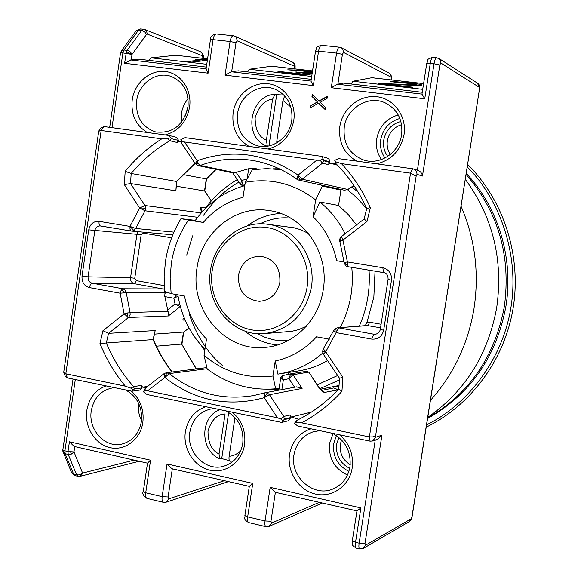 <?xml version="1.0" encoding="UTF-8"?>
<svg xmlns="http://www.w3.org/2000/svg" width="578" height="578" viewBox="0 0 578 578"><rect width="100%" height="100%" fill="white"/><g stroke="black" fill="none" stroke-linecap="round" stroke-linejoin="round"><path stroke-width="0.87" d="M257.297 333.622L264.652 337.14L271.978 339.438L275.157 340.088L287.721 340.789M427.597 418.523C470.232 394.398 496.336 357.016 505.909 306.391C513.799 258.532 498.366 207.531 466.301 173.393M427.669 418.082C469.415 393.654 494.978 356.445 504.37 306.463C511.111 255.953 498.366 211.96 466.128 174.491M171.146 293.617L170.149 278.639L171.283 263.662C173.718 247.687 179.447 233.158 188.464 220.088L180.965 218.672C172.93 231.959 167.736 246.38 165.38 261.95L164.138 276.681L164.73 291.457L171.146 293.617L184.476 296.015C187.792 312.698 195.126 327.054 206.476 339.076L204.041 355.333L207.199 369.002C227.595 384.233 250.411 390.829 275.641 388.777L272.932 376.011C247.109 379.117 224.148 372.225 204.041 355.333M196.982 268.076C189.461 310.241 225.463 352.609 266.01 347.313C293.985 344.871 318.94 320.169 323.239 289.766C329.691 252.803 303.371 214.857 269.326 210.587C235.492 204.771 201.606 232.349 196.982 268.076M308.414 233.411L300.928 229.784L294.332 227.826L267.101 224.199C294.838 226.952 316.585 257.607 311.354 287.541C305.408 314.548 289.773 329.901 264.449 333.607C232.558 336.952 204.641 303.479 210.551 270.229C214.228 242.124 240.52 220.334 267.101 224.199M212.184 270.692C216.028 243.699 241.322 223.361 266.805 227.522C292.338 231.272 311.571 259.262 307.12 286.999C303.045 314.793 276.566 334.749 251.314 329.778C226.005 325.219 207.964 297.619 212.184 270.692M279.86 282.317C277.252 293.935 270.439 300.271 259.428 301.326C244.956 299.534 237.97 290.828 238.461 275.2C241.315 262.86 248.67 256.524 260.519 256.199C274.037 258.778 280.489 267.484 279.86 282.317M264.449 333.607L291.825 331.302L298.501 329.67L306.159 326.411M290.698 218.159C280.605 216.938 270.36 218.831 259.963 223.838M279.188 388.127L275.641 388.777M359.321 326.122C367.081 308.385 370.325 289.737 369.053 270.179M351.785 267.339C353.859 288.769 349.972 308.854 340.124 327.596M180.965 218.672L195.35 220.363M272.932 376.011L275.222 360.983L277.881 374.118L278.625 374.002C295.018 371.351 309.736 364.342 322.762 352.977M329.359 339.163L316.556 336.801C304.989 349.452 291.211 357.515 275.222 360.983M344.083 261.957L336.685 260.75L344.062 261.783M313.088 216.714L315.66 199.909L322.343 186.022L340.919 190.111L338.556 205.472L319.901 201.997L313.088 216.714C325.161 228.707 333.022 243.389 336.685 260.75M244.776 185.654C224.358 191.412 207.755 203.16 194.974 220.897L203.29 222.451C214.135 209.821 227.378 201.433 243.027 197.286L245.282 182.301C270.793 177.728 294.245 183.594 315.66 199.909M203.29 222.451L188.464 220.088M340.919 190.111L339.438 189.114M322.343 186.022L320.812 184.982M281.081 169.65L266.66 168.624L252.297 169.773L245.282 182.301M204.944 349.285C190.314 334.279 181.275 316.123 177.836 294.823M288.689 372.427L287.642 374.595M319.901 201.997C330.428 210.551 338.831 221.128 345.095 233.729M278.625 374.002L298.689 370.866C308.854 369.255 318.492 365.816 327.61 360.542M356.46 224.943L348.18 214.481L338.556 205.472M320.523 389.232L339.033 385.497M134.147 460.124L83.037 472.97L82.379 472.544L73.977 451.924L71.462 454.048L68.197 454.416L67.994 451.534L73.977 451.924L74.757 446.584M62.742 449.8L64.909 450.826L65.119 453.708L62.98 451.996M121.012 52.771L121.474 50.748L123.938 50.004L122.883 52.901L120.535 52.873L109.697 127.341M138.706 59.194L131.213 59.931L132.008 54.44L130.549 52.085L128.461 50.72L127.117 50.365L126.459 51.637L132.008 54.44L122.883 52.901L111.995 127.659M341.945 391.328C330.052 404.311 316.621 414.809 301.651 422.836L295.936 422.525L294.361 423.443L297.836 426.058L370.086 441.159L372.485 440.992L375.938 437.192L375.664 435.429L416.16 176.182L410.539 173.162L341.468 163.632C353.353 176.492 362.991 191.181 370.375 207.69L366.979 221.533L342.956 240.072L339.878 241.575C339.113 240.145 339.662 238.447 341.533 236.481L342.956 240.072L347.407 261.928L382.853 267.722C388.958 269.42 391.841 273.567 391.494 280.164L383.676 330.262C382.015 336.606 378.034 339.553 371.748 339.105L336.49 332.668L333.672 330.573L323.369 348.902L325.746 351.771L323.355 354.22L339.517 378.25L342.884 377.224L341.945 391.328L338.845 388.958M371.748 339.105L373.901 334.214L338.73 327.849L325.746 351.771L342.884 377.224M206.859 367.572L166.305 372.716L169.253 373.59L164.867 377.506L164.051 373.655L145.41 388.062L144.89 390.62L143.525 391.877L147.058 394.543L281.732 422.431L283.039 420.972L280.59 418.855L277.389 417.786L147.636 390.8L144.89 390.62M133.157 389.825L131.921 391.234L139.666 390.092L142.058 387.903L134.414 389.008L133.157 389.825L131.018 388.192L125.303 386.162C114.762 373.352 106.316 359.14 99.972 343.534L102.942 330.724L124.082 313.861L130.028 312.496L130.151 314.548L128.518 317.459L124.082 313.861L120.159 293.205L89.344 287.584C84.142 285.987 81.7 282.158 82.018 276.089L88.745 229.827C90.168 223.939 93.585 221.107 98.997 221.338L129.971 226.395L135.686 228.476L144.999 210.782L139.652 207.979L144.999 205.522L130.534 183.529L175.878 190.841L176.789 181.441L195.097 163.495M257.737 169.079L254.45 168.343L248.648 168.74L234.849 172.706L200.241 165.445L198.536 163.892L197.112 160.698L184.512 141.986L316.737 160.222L320.125 160.229L323.145 158.813L323.644 160.149L329.684 161.804L329.525 160.034L328.282 158.401L321.578 156.335L323.145 158.813M195.234 163.704L197.112 160.698C232.421 148.467 266.075 153.264 298.089 175.098L296.933 179.274L298.703 180.076L344.43 190.22L347.927 189.483L344.43 190.22M296.933 179.274C285.38 170.886 272.895 165.07 259.471 161.833C239.292 157.194 219.546 158.401 200.241 165.445L198.102 165.611L195.205 163.661L181.55 143.358L180.856 139.652M311.448 412.071L291.269 417.005L289.925 414.968L283.747 416.449L269.456 394.731L264.204 397.7L264.579 392.881L265.078 392.758L267.318 392.975L269.456 394.731L302.113 388.438L292.974 374.696L288.935 378.677L294.607 387.224M129.971 226.395L133.908 230.55L131.647 231.084L130.693 230.687L129.999 229.17L129.971 226.395L139.652 207.979L124.328 184.628L125.18 171.319L131.177 173.479L130.534 183.529L124.328 184.628M166.912 292.193L164.246 292.193L164.311 292.613L164.26 292.201L166.11 292.201L164.94 293.523L164.759 296.109L168.01 311.34L130.028 312.496L126.25 292.656L120.159 293.205L121.236 290.062L122.912 288.769L92.155 283.206C89.258 282.339 87.899 280.214 88.094 276.833L94.814 230.665C95.529 227.53 97.328 225.947 100.196 225.926L100.384 225.947M164.311 292.613L126.25 292.656L125.159 290.091L122.912 288.769L163.668 288.964L164.463 288.501M319.901 430.668L313.558 431.665C302.771 435.27 296.247 442.95 293.985 454.705C289.686 476.785 313.76 497.94 333.34 488.793C342.472 484.617 348.014 477.305 349.965 466.843C351.308 451.671 345.5 440.494 332.538 433.312M333.058 433.558L329.619 443.312C328.405 458.116 334.359 468.686 347.486 475.015M114.523 387.744L112.493 387.932C100.897 390.316 93.831 397.924 91.295 410.756C87.921 429.599 105.124 448.47 121.994 444.056C132.586 441.101 139.045 433.623 141.379 421.615C142.593 407.259 137.412 396.754 125.831 390.107M138.568 403.177C137.802 409.26 138.785 415.026 141.523 420.481M214.359 408.61L210.623 409.051C199.215 411.977 192.286 419.664 189.844 432.12C186.08 452.336 206.064 472.277 224.264 466.041C234.401 462.516 240.556 455.03 242.746 443.593C244.024 428.84 238.548 418.017 226.301 411.103M390.36 154.456C387.672 150.352 386.682 145.793 387.383 140.779C389.052 132.543 393.799 127.174 401.602 124.675M350.225 464.698C342.754 459.987 339.452 453.181 340.326 444.287L341.569 439.872M136.697 100.608C135.548 116.662 141.827 127.095 155.525 131.9C172.381 133.843 183.19 125.607 187.958 107.183C189.172 92.068 183.537 81.809 171.052 76.404C156.363 70.921 138.771 83.47 136.697 100.608M188.081 98.759C184.519 102.985 182.301 107.884 181.434 113.454L181.47 122.247M344.264 127.239C342.942 143.481 349.488 154.434 363.916 160.092C380.006 165.453 399.275 152.585 401.623 134.595C403.032 119.993 397.613 109.444 385.367 102.949C368.634 94.756 346.627 107.963 344.264 127.239M398.249 114.921C386.422 118.49 379.24 126.474 376.712 138.886C375.649 146.509 377.217 153.401 381.422 159.557M237.58 113.548C236.351 129.768 242.811 140.468 256.957 145.649C272.021 150.157 289.564 137.629 291.767 120.506C293.068 105.499 287.447 95.052 274.897 89.157C259.233 82.611 239.791 95.5 237.58 113.548M375.035 271.169L373.858 297.027L367.03 322.228L365.238 325.667M336.425 435.516L333.679 443.615C332.588 456.403 337.668 465.651 348.91 471.359M168.01 311.34L168.574 313.254L168.328 315.956L180.206 306.6L175.055 304.035L167.541 309.96M387.744 156.385C384.254 151.573 382.925 146.111 383.77 140.021C385.801 130.223 391.516 124.053 400.915 121.496M349.697 468.317C340.037 463.303 335.681 455.276 336.634 444.244L338.925 437.387M188.096 106.164L185.328 115.99M238.295 70.827L231.178 71.751L225.059 75.162L230.08 41.5L213.08 39.644L208.102 73.153L206.071 69.006M343.527 83.109L337.436 84.215L331.273 87.733L336.569 53.118L318.579 51.16L313.334 85.609L310.964 81.216M399.911 118.461C389.391 121.553 383.004 128.612 380.743 139.63C379.797 146.415 381.213 152.541 384.999 157.996M271.523 66.232L249.306 69.23L247.326 71.867M207.574 58.877L175.784 55.264L151.154 57.843L148.98 60.379M267.339 146.212L266.422 140.071C258.966 137.232 255.194 129.804 255.115 117.796C258.734 106.251 264.565 100.052 272.592 99.199L275.114 94.178L276.696 94.669L268.958 145.916M283.885 95.038L276.696 94.669M375.664 435.429L373.121 436.874L369.393 436.925L301.651 422.836M372.485 440.992L377.831 439.143L381.942 435.147L375.938 437.192M341.468 163.632L335.926 161.862L335.912 163.574L334.727 160.272L338.881 158.675L412.591 168.754L418.132 170.438C420.611 171.478 422.056 173.342 422.467 176.023L439.836 65.003L440.804 62.995L479.249 87.292L479.386 89.713L412.013 516.436L411.124 518.82L365.347 545.321L365.007 543.421L381.942 435.147M413.335 168.921C415.734 169.946 416.955 171.753 416.998 174.354L422.467 176.023M291.269 417.005L298.898 419.361M290.496 417.583L290.416 418.125L283.928 419.722L284.325 419.093L290.496 417.583L289.925 414.968M281.732 422.431L288.039 420.849L290.416 418.125M232.645 412.432C242.059 420.921 246.033 431.658 244.566 444.634C242.052 461.988 225.673 473.931 209.908 470.21C194.1 466.742 182.72 448.774 185.379 431.788C187.713 419.238 194.432 410.9 205.544 406.768M147.462 386.48L142.679 387.166L146.111 387.527M142.679 387.166L141.169 385.49L133.511 386.574C122.146 373.663 113.086 359.133 106.33 343L153.372 339.561C158.307 351.229 164.586 362.03 172.208 371.972M142.058 387.903L141.169 385.49M131.509 391.255C140.454 399.456 144.225 409.889 142.831 422.554C140.44 439.446 124.935 451.158 110.008 447.632C95.045 444.359 84.28 426.94 86.808 410.394C89.026 398.17 95.392 390.02 105.918 385.945M339.546 434.779C349.517 443.572 353.729 454.64 352.19 467.985C349.538 485.831 332.213 498.012 315.523 494.082C298.797 490.404 286.76 471.85 289.556 454.395C292.013 441.498 299.115 432.965 310.863 428.782M318.818 101.056L327.473 96.251L327.162 98.282L320.277 102.27L325.717 107.761L325.407 109.791L318.507 103.086L310.213 107.898L310.523 105.882L317.365 101.909L311.961 96.439L312.264 94.416L319.201 101.208L327.408 96.656M249.039 146.393C236.937 139.088 231.634 127.868 233.144 112.732C235.622 95.334 251.914 81.715 268.156 83.759C284.441 85.544 296.579 102.812 293.761 120.506C290.618 135.714 282.05 145.208 268.048 148.994M329.684 161.804L329.597 162.36L323.846 160.785L322.495 163.141L320.125 160.229M353.938 185.56L347.927 189.483L302.301 179.209L299.722 180.177L298.089 175.098L302.301 179.209L322.495 163.141L328.268 164.687L329.597 162.36M328.268 164.687L330.161 163.184L337.473 165.171M335.753 163.408L330.161 163.184M356.705 161.11C343.888 153.546 338.274 141.986 339.857 126.416C342.472 108.527 359.697 94.568 376.899 96.728C394.145 98.621 407.013 116.438 404.044 134.652C400.72 150.287 391.653 160.027 376.834 163.863M147.253 132.478C135.801 125.412 130.794 114.523 132.232 99.792C134.587 82.864 150.013 69.562 165.38 71.499C180.784 73.182 192.25 89.93 189.577 107.147C186.593 121.944 178.479 131.206 165.236 134.934M178.681 140.454L176.398 137.282L169.087 135.476L171.399 138.684L178.681 140.454L177.121 142.477L179.064 141.372L180.928 141.827M75.299 379.544L64.909 450.826L67.994 451.534L69.418 441.794L150.562 460.204L145.721 492.774L162.151 496.654L167.035 463.946L252.759 483.396L247.666 516.855L265.042 520.959L270.179 487.348L360.889 507.932L356.98 510.909M270.179 487.348L274.984 492.225L356.966 510.909L274.947 492.21M252.759 483.396L249.32 486.308L244.877 515.497L247.666 516.855C247.247 520.142 247.572 522.042 248.634 522.563L265.952 526.681C264.919 526.168 264.616 524.26 265.042 520.959L270.959 521.233L275.388 492.312M167.035 463.946L171.818 468.707L249.313 486.373L171.818 468.707M150.562 460.204L147.527 463.072M69.418 441.794L74.208 446.462L147.513 463.166L74.208 446.462M131.921 391.234L67.424 377.896L65.155 376.018L63.826 372.615L65.82 373.785L67.424 377.896M196.419 368.901L181.673 344.076L196.188 368.93M183.739 332.032L154.651 334.106M204.749 191.116L211.245 201M211.346 200.891L204.742 191.051L206.563 178.97L183.024 174.578M312.626 94.785L312.351 96.598L311.961 96.439M312.351 96.598L317.365 101.909M317.756 102.06L310.523 105.882M310.913 106.027L310.668 107.638M325.436 109.596L318.507 103.086M184.512 141.986L181.832 141.177L180.863 139.652L185.126 137.658L321.578 156.335M100.969 127.926L103.968 126.56L169.087 135.476M208.102 73.153L124.602 63.269L131.213 59.931M433.225 57.345L432.965 57.251C431.867 57.475 430.971 59.505 430.285 63.349L424.751 98.795L421.983 94.127M347.327 265.295L344.156 262.578L347.407 261.928L347.327 265.295L348.115 266.733L383.402 272.541M366.979 221.533L364.169 218.983M370.375 207.69L366.748 208.441C358.902 191.39 348.621 176.434 335.912 163.574M334.727 160.272L335.926 161.862M296.738 420.459L295.936 422.525M294.361 423.443L296.615 420.502C312.301 412.786 326.368 402.281 338.802 388.994M125.303 386.162L65.82 373.785L101.179 130.491L161.768 138.85L167.844 138.72L170.394 137.709M283.928 419.722L283.039 420.972M156.363 346.193L181.673 344.076L183.436 332.234L188.984 327.907M153.365 339.561L155.179 330.551L108.57 333.333L128.518 317.459L168.328 315.956M184.151 317.741C182.72 319.294 182.576 320.089 183.717 320.104L185.126 320.039M176.485 186.217L204.504 190.95L206.288 178.985L215.934 169.332M205.652 207.798L201.05 207.148C199.685 207.112 199.988 208.716 201.96 211.96L202.04 212.075M321.476 390.54L322.17 390.663L318.045 386.415C320.978 390.468 323.232 392.455 324.8 392.375L337.957 389.897M371.827 77.719L352.92 81.245L351.157 83.991M63.753 371.986L63.826 372.615M103.968 126.56L101.179 130.491L98.715 131.257M131.018 388.192L133.511 386.574L134.414 389.008M284.325 419.093L283.747 416.449L280.59 418.855M102.942 330.724L108.57 333.333L106.33 343L99.972 343.534M194.996 163.35L176.789 181.463M175.878 190.841L176.485 181.463L131.177 173.479C142.282 160.251 155.171 149.334 169.824 140.736L177.121 142.477M240.52 184.368L241.655 180.473L236.055 172.23M234.849 172.706L233.288 172.959L198.102 165.611M181.832 141.177L181.55 143.358M348.223 189.273L349.09 188.587M264.522 392.903L253.807 395.525L265.078 392.758L296.579 386.855L302.113 388.438M306.578 371.278L290.712 373.829L292.974 374.696L308.529 372.167L306.578 371.278L308.869 372.29L318.045 386.415M413.024 83.745L394.817 82.127L390.417 81.621L392.462 81.476L411.153 82.965L419.173 84.164L421.629 84.829L421.427 85.183L416.254 85.45L387.47 84.28L412.757 87.206L411.326 87.538L378.785 83.767L380.31 83.449L412.62 84.742L416.073 84.569L413.024 83.745M312.163 73.312L306.326 73.074L310.588 74.035L308.724 74.584L300.82 74.439L286.059 73.023L277.881 71.304L302.894 74.1L305.813 73.861L305.473 73.442L295.481 72.012L308.356 72.741L311.39 72.72L312.055 72.611L311.376 72.25L302.316 70.935L287.75 69.815L298.66 70.155L312.402 71.751M207.365 60.314L192.004 62.121L187.142 61.557L202.654 59.758L195.147 59.527L198.283 59.173L207.466 59.599M167.844 138.72L169.824 140.736L171.399 138.684M179.751 304.31L175.055 304.035L173.877 298.234L176.738 294.628M244.704 185.675L243.02 185.35L241.655 180.473L247.131 178.992L248.648 168.74M290.662 373.843L282.758 375.563L290.712 373.829L288.935 378.677L283.35 379.89L280.8 377.579L278.871 390.172M415.994 85.443L416.073 84.569M415.452 85.421L415.524 84.699M412.569 85.298L412.62 84.742M380.266 83.94L380.31 83.449M387.426 84.771L387.47 84.28M419.549 85.414L419.064 85.284L419.173 84.164M419.064 85.284L416.066 84.749L416.174 83.637M411.103 83.478L411.153 82.965M407.591 83.022L407.635 82.56M401.154 82.372L401.197 81.917M397.072 82.141L397.122 81.635M392.426 81.852L392.462 81.476M306.275 73.767L305.986 72.655M308.356 72.741L308.32 73.175M300.206 72.582L300.235 72.178M296.832 72.163L296.861 71.795M305.748 74.641L305.813 73.861M304.396 74.627L304.44 74.085M302.858 74.555L302.894 74.1M300.459 74.418L300.495 74.013M298.4 74.273L298.436 73.876M293.776 73.89L293.812 73.435M288.653 73.319L288.689 72.842M284.752 72.828L284.795 72.293M283.408 72.633L283.451 72.04M282.411 72.46L282.469 71.737M282.266 72.431L282.331 71.535M278.083 71.419L278.112 71.043M309.837 74.396L309.895 73.673M308.688 74.584L306.239 74.172L306.326 73.074M311.954 72.553L312.019 71.686M306.463 71.434L306.499 70.957M304.794 71.224L304.83 70.769M298.631 70.588L298.66 70.155M294.621 70.328L294.657 69.873M289.932 70.068L289.961 69.7M312.004 73.312L312.055 72.611M311.347 73.305L311.39 72.72M205.92 60.488L205.746 59.404M205.681 60.459L202.618 60.365M198.261 59.628L198.283 59.173M191.766 62.092L202.589 60.82L202.654 59.758M178.06 296.232L173.877 298.234L164.817 296.593M280.8 377.579L282.758 375.563C281.891 375.765 282.086 377.203 283.35 379.89L281.862 389.615M228.7 412.403L221.721 458.578L229.452 460.709M221.721 458.578L219.813 458.903L219.033 453.99C211.743 450.558 208.066 442.885 207.986 430.971C211.534 419.823 217.227 414.159 225.073 413.978L219.033 453.99M284.694 95.883L282.96 100.478L290.893 107.017M240.715 450.833C236.749 454.373 232.883 456.172 229.126 456.223C228.751 459.272 229.112 460.941 230.21 461.23L233.411 460.984M272.592 99.199L266.422 140.071M280.171 140.613L276.761 141.458L282.96 100.478M229.126 456.223L234.971 417.591M461.1 206.353C475.058 238.924 479.372 272.975 474.018 308.5C468.072 343.896 453.549 374.53 430.458 400.388M465.355 179.382C492.904 217.147 503.366 259.804 496.748 307.359C488.193 354.509 465.203 391.198 427.771 417.41M222.588 365.585C208.094 353.852 196.939 336.584 189.129 313.789M186.687 255.209L192.626 235.831M203.579 215.211C213.997 200.385 225.803 189.353 238.989 182.113M244.761 330.97C253.085 337.993 262.513 342.465 273.047 344.387L277.462 344.987M351.749 186.86L358.216 192.272M280.655 213.463C268.373 214.171 257.261 218.311 247.305 225.882M347.653 189.765L357.406 198.268L366.676 208.701M337.668 375.505L317.055 384.934M339.402 379.956L319.974 388.626M336.186 386.075L338.961 386.624M467.313 166.999C497.506 196.823 519.947 251.481 510.981 307.243C502.058 363.013 464.026 406.796 426.607 424.816M71.462 454.048L70.588 451.945M64.837 452.422L62.699 450.695M340.334 241.156L341.475 236.546M323.369 348.902L322.553 351.583L325.746 351.771M367.03 322.228L369.624 322.206L368.121 325.573L337.639 327.791L335.731 328.355L336.49 332.668M335.919 328.304L333.672 330.573M166.854 372.687L164.867 377.506L147.636 390.8M127.427 312.922L127.774 317.308M201.289 212.914L144.999 205.522L145.764 208.138L144.999 210.782L197.662 217.277M145.764 208.138L139.652 207.979M198.536 163.892L195.191 163.639M299.722 180.177L298.703 180.076M267.318 392.975L264.204 397.7C227.718 407.432 194.605 400.706 164.867 377.506M121.236 290.062L125.542 292.678M138.597 59.166L206.353 67.084L138.496 59.173M238.201 70.798L311.246 79.331L238.107 70.805M343.448 83.088L422.258 92.292L343.368 83.095M312.525 70.928L271.053 66.174M207.574 58.905L175.784 55.264M416.16 176.182L416.998 174.354M370.086 441.159L369.393 436.925L410.539 173.162L412.591 168.754M375.245 440.031L359.133 543.183L365.007 543.421M360.889 507.932L355.521 542.33L359.133 543.183C358.671 546.564 358.859 548.486 359.697 548.963L363.28 548.435L365.347 545.321M363.28 548.435L409.253 521.623L411.124 518.82M409.253 521.623L411.059 519.723L412.013 516.436M412.172 516.248L479.386 89.713M479.494 89.843C479.494 87.849 480.304 84.952 477.464 83.167L479.249 87.292M477.464 83.167L438.825 58.4L440.487 60.365L440.804 62.995M436.954 57.742L436.693 57.656C435.602 57.879 434.714 59.91 434.027 63.753L439.836 65.003M438.825 58.4L432.965 57.251C424.989 60.105 429.071 58.942 426.766 63.399L434.027 63.753L417.395 170.199M356.973 510.894L352.313 540.762L355.521 542.33C355.058 545.704 355.253 547.633 356.099 548.11L359.697 548.963M424.751 98.795L331.273 87.733M313.334 85.609L225.059 75.162M124.602 63.269L126.459 51.637M147.527 463.036L143.286 491.596L145.721 492.774C145.331 495.975 145.772 497.853 147.029 498.417L163.408 502.311C162.18 501.755 161.761 499.869 162.151 496.654L168.111 496.972L172.316 468.823M83.037 472.97L80.291 476.279L77.943 476.294L76.708 475.015L68.197 454.416L65.119 453.708L73.673 474.3L78.998 474.971L80.783 474.191L82.379 472.544M337.978 389.673L333.795 387.925L338.058 389.789M203.29 58.385L202.914 58.342M135.938 31.096L138.576 30.099L123.938 50.004L127.117 50.365L141.711 30.439L144.717 31.797L146.516 34.47L147.296 34.109L202.43 55.784L202.95 58.075M206.1 68.811L130.679 59.968M210.428 39.68C210.435 36.595 212.437 34.694 216.432 33.979C214.864 34.131 213.744 36.017 213.08 39.644L210.428 39.68L206.064 69.071M231.662 71.708L235.997 42.729L230.08 41.5C230.752 37.859 231.85 35.959 233.382 35.8L216.432 33.979M310.978 81.108L231.178 71.751M315.53 51.196C317.756 46.71 314.562 47.36 321.614 45.279C320.27 45.467 319.251 47.425 318.579 51.16L315.53 51.196L310.957 81.26M337.87 84.157L342.429 54.361L336.569 53.118C337.249 49.368 338.238 47.403 339.546 47.208L321.614 45.279M421.969 94.12L337.436 84.215M391.494 280.164L388.076 279.463L380.295 329.388L383.676 330.262M382.853 267.722L383.496 272.556M380.295 329.388C379.811 331.953 378.193 333.578 375.425 334.279L373.901 334.214L376.849 333.925M319.294 502.318L271.45 523.126L270.959 521.233M265.952 526.681L269.037 526.406L271.45 523.126M224.409 480.694L168.754 498.843L168.111 496.972M163.408 502.311L166.096 502.195L168.754 498.843M201.505 210.869L202.957 211.071M342.429 54.361L343.52 52.417L391.205 77.271L391.472 79.648M391.638 79.822L391.552 76.18L389.211 73.074L390.858 74.808L391.205 77.271M235.997 42.729L237.211 40.857L294.455 66.253L294.859 68.594M295.112 68.796C294.896 65.863 296.059 64.613 292.338 62.056L294.072 63.739L294.455 66.253M132.008 54.44L146.516 34.47M203.304 58.32C204.07 56.153 203.051 53.927 200.263 51.63L202.025 53.248L202.43 55.784M237.211 40.857L236.373 37.397L233.382 35.8M343.52 52.417L342.747 49L341.323 47.75L339.546 47.208M337.639 327.791L367.088 325.522L380.541 327.798M71.564 472.587L74.909 475.578L71.65 472.79L62.706 450.811L73.038 379.067M138.576 30.099L140.533 28.929L143.669 29.261L141.711 30.439L138.576 30.099M125.18 171.319C135.736 158.451 147.932 147.628 161.768 138.85M277.389 417.786L264.204 397.7M322.025 390.569L324.8 392.375M253.807 395.525C222.479 400.67 194.295 393.358 169.253 373.59L207.134 368.713M171.948 372.001C164.304 362.059 158.011 351.251 153.062 339.575L155.179 330.551M184.678 319.005L183.717 320.104M201.05 207.148L201.26 210.37M244.913 184.765L242.095 185.408L244.198 185.805M316.737 160.222L298.089 175.098M352.92 81.245L422.72 89.344M371.618 77.662L423.609 83.615L371.43 77.669M249.306 69.23L311.687 76.462M151.154 57.843L206.772 64.295M200.263 51.63L144.97 29.586L143.669 29.261L146.444 30.699L147.296 34.109M323.846 160.785L323.644 160.149M384.536 272.852L377.492 271.573M369.624 322.206L381.097 324.251M377.477 271.689L376.191 271.357M98.997 221.338L99.055 224.091L100.196 225.89L131.249 231.027M88.745 229.827L136.935 234.307L130.549 277.736L88.094 276.833L82.018 276.089M89.344 287.584L90.435 284.477L92.155 283.206L134.421 283.726L164.52 289.231M267.816 389.218L278.964 389.558M173.956 232.11L135.686 228.476L133.908 230.55M279.239 168.769L273.163 168.812M287.866 374.125L289.997 374.017L287.866 374.118M166.11 292.201L167.844 292.511M171.717 234.704L172.858 234.704M172.504 235.578L171.818 234.726M171.637 237.796L143.308 233.129L141.148 234.892L134.761 278.256L136.307 280.648L164.275 285.626M254.277 169.484L254.45 168.343M143.308 233.129L143.38 232.146M138.055 231.662L136.935 234.307L141.148 234.892M134.761 278.256L130.549 277.736C130.368 280.908 131.654 282.909 134.421 283.726L136.307 280.648M204.764 350.492L200.92 344.987M204.2 209.756C213.246 197.344 224.264 187.279 237.255 179.556M467.71 164.455C503.705 200.349 521.508 255.397 513.242 307.51C504.804 359.603 470.969 405.33 426.239 427.142M388.076 279.463C388.221 275.265 386.675 272.961 383.445 272.549L348.115 266.733C346.764 267 345.456 265.707 344.199 262.853L339.878 241.575M171.962 234.733L131.647 231.084L100.196 225.926M312.532 70.892L271.277 66.174M356.099 548.11C349.957 543.71 353.115 545.278 352.313 540.762M183.725 332.119L181.94 344.069M189.028 327.979L183.674 332.155M206.556 178.97L216.136 169.376M426.766 63.399L421.962 94.185M364.154 218.997L341.533 236.481M364.147 219.033L366.748 208.42M338.802 389.073L339.517 378.25M248.634 522.563C242.384 518.704 245.679 517.722 244.877 515.497M147.029 498.417C143.272 495.751 142.022 493.475 143.286 491.596M140.533 28.929L136.047 30.952L121.394 50.842L120.535 52.873M322.553 351.583L323.355 354.22M322.322 503.012L269.037 526.406M228.447 481.619L166.096 502.195M63.739 372.088L98.73 131.177M98.867 130.888L101.099 127.745M143.561 391.559L145.41 388.062M321.773 390.381L333.795 387.925M202.141 211.953L200.956 210.262M232.696 172.836L240.499 184.331L242.095 185.408M348.418 189.244L347.927 189.598M354.032 185.711L349.285 188.565M308.869 372.29L318.326 386.458M80.291 476.279L139.154 461.266M341.323 47.75L389.211 73.074M234.892 36.204L292.338 62.056M77.943 476.294L74.909 475.578M166.305 372.716L164.051 373.655M267.274 146.227C242.695 137.99 249.104 95.601 275.114 94.171M219.806 458.91C199.945 450.652 199.641 417.164 219.719 409.73"/></g></svg>
